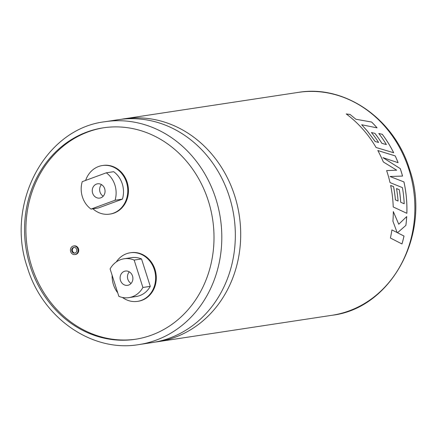 <?xml version="1.0" encoding="UTF-8"?>
<svg xmlns="http://www.w3.org/2000/svg" width="437" height="437" viewBox="0 0 437 437"><rect width="100%" height="100%" fill="white"/><g stroke="black" fill="none" stroke-linecap="round" stroke-linejoin="round"><path stroke-width="0.66" d="M121.267 119.296A112.713 99.538 81.4 0 1 123.944 118.848A112.713 99.538 81.4 0 1 234.685 195.765A112.713 99.538 81.4 0 1 157.768 341.723A112.713 99.538 81.4 0 1 155.08 342.089M75.006 253.056A2.89 2.551 81.4 0 1 72.504 251.057A2.89 2.551 81.4 0 1 74.143 247.391M71.832 251.16A2.89 2.551 -98.6 0 0 74.672 253.132A2.89 2.551 -98.6 0 0 76.644 249.39A2.89 2.551 -98.6 0 0 73.804 247.418A2.89 2.551 -98.6 0 0 71.832 251.16M77.846 248.948A4.337 3.829 -98.6 0 0 73.591 245.987A4.337 3.829 -98.6 0 0 70.63 251.603A4.337 3.829 -98.6 0 0 74.891 254.558A4.337 3.829 -98.6 0 0 77.846 248.948M74.891 254.558L75.563 254.46A4.337 3.829 -98.6 0 0 78.518 248.844A4.337 3.829 -98.6 0 0 74.257 245.889L73.591 245.987M377.055 127.861A112.686 99.51 81.4 0 0 371.614 122.043L371.63 122.021A112.713 99.538 81.4 0 1 377.098 127.872L361.678 124.742L367.408 131.089L375.203 141.539L378.589 142.451L375.203 141.539M393.655 152.737A112.686 99.51 81.4 0 0 382.277 134.312L378.775 133.465A112.713 99.538 81.4 0 1 386.379 144.571L381.9 143.363A112.686 99.51 81.4 0 0 374.859 133.34L371.423 132.531A112.713 99.538 81.4 0 1 378.589 142.451M374.875 133.323A112.713 99.538 81.4 0 1 381.922 143.347L386.379 144.571M382.299 134.296A112.713 99.538 81.4 0 1 393.688 152.748L376.099 147.509A112.713 99.538 81.4 0 0 363.786 130.297A112.713 99.538 81.4 0 0 346.213 113.931L350.064 114.45L355.915 119.263L350.064 114.45M371.63 122.021L355.915 119.263L371.614 122.043M386.625 170.599A112.713 99.538 81.4 0 1 387.286 172.604A112.713 99.538 81.4 0 1 390.028 182.595L402.422 187.62A112.713 99.538 81.4 0 1 404.203 203.784L400.702 202.222A112.713 99.538 81.4 0 0 399.298 189.707L396.523 188.56A112.713 99.538 81.4 0 1 398.08 201.058L395.419 199.862A112.713 99.538 81.4 0 0 393.562 186.621L390.656 185.457A112.713 99.538 81.4 0 1 393.229 206.963L406.863 213.316A112.713 99.538 81.4 0 0 404.984 187.058A112.713 99.538 81.4 0 0 403.968 181.934L390.017 176.499L402.537 176.067A112.713 99.538 81.4 0 0 400.909 170.534A112.713 99.538 81.4 0 0 400.27 168.6L382.981 157.67L398.118 162.695A112.713 99.538 81.4 0 0 395.201 155.894L377.819 150.53A112.713 99.538 81.4 0 1 383.358 161.98L396.714 170.19L386.625 170.599M105.049 121.71L118.58 119.662A112.713 99.538 81.4 0 1 229.321 196.579A112.713 99.538 81.4 0 1 152.404 342.537L138.873 344.591A112.713 99.538 81.4 0 0 215.796 198.627A112.713 99.538 81.4 0 0 105.049 121.71C44.842 128.707 5.135 204.308 27.438 267.657C42.558 318.103 92.169 352.675 138.873 344.591M92.639 193.165A7.227 6.38 -98.6 0 0 99.74 198.092A7.227 6.38 -98.6 0 0 104.672 188.74A7.227 6.38 -98.6 0 0 97.571 183.808A7.227 6.38 -98.6 0 0 92.639 193.165M103.219 196.186A7.227 6.38 81.4 0 1 100.013 192.045A7.227 6.38 81.4 0 1 101.46 184.594M106.295 172.812L113.669 171.692A23.123 20.419 81.4 0 1 122.267 183.857A23.123 20.419 81.4 0 1 122.426 199.13L115.051 200.25A23.123 20.419 -98.6 0 0 114.893 184.977A23.123 20.419 -98.6 0 0 106.295 172.812L82.26 181.655A23.123 20.419 81.4 0 0 91.016 209.088L115.051 200.25M92.89 208.804A24.565 21.692 -98.6 0 0 109.714 214.119A24.565 21.692 -98.6 0 0 126.479 182.305A24.565 21.692 -98.6 0 0 102.345 165.541A24.565 21.692 -98.6 0 0 85.647 180.41M109.714 214.119L110.386 214.015A24.565 21.692 -98.6 0 0 127.151 182.207A24.565 21.692 -98.6 0 0 103.012 165.443L102.345 165.541M120.486 280.412A7.227 6.38 -98.6 0 0 127.582 285.345A7.227 6.38 -98.6 0 0 132.515 275.987A7.227 6.38 -98.6 0 0 125.414 271.055A7.227 6.38 -98.6 0 0 120.486 280.412M131.067 283.438A7.227 6.38 81.4 0 1 127.861 279.292A7.227 6.38 81.4 0 1 129.308 271.847M122.464 297.455A24.565 21.692 -98.6 0 0 137.562 301.372A24.565 21.692 -98.6 0 0 154.327 269.558A24.565 21.692 -98.6 0 0 130.188 252.794A24.565 21.692 -98.6 0 0 116.269 261.954M112.129 275.283A24.565 21.692 -98.6 0 0 113.423 284.607A24.565 21.692 -98.6 0 0 117.722 292.823M137.562 301.372L138.229 301.268A24.565 21.692 -98.6 0 0 154.993 269.454A24.565 21.692 -98.6 0 0 130.86 252.69L130.188 252.794M30.262 266.308A106.934 94.43 -98.6 0 0 135.328 339.281A106.934 94.43 -98.6 0 0 208.302 200.807A106.934 94.43 -98.6 0 0 103.236 127.833A106.934 94.43 -98.6 0 0 30.262 266.308M103.908 127.735A106.934 94.43 -98.6 0 0 31.606 266.106A106.934 94.43 -98.6 0 0 135.994 339.178M128.877 297.63L136.251 296.51A23.123 20.419 -98.6 0 0 150.279 286.361L141.528 258.95L134.154 260.07A23.123 20.419 -98.6 0 0 124.124 258.77A23.123 20.419 -98.6 0 0 110.097 268.919L118.842 296.33A23.123 20.419 81.4 0 0 128.877 297.63A23.123 20.419 81.4 0 0 142.904 287.48L134.154 260.07M124.124 258.77L131.499 257.65A23.123 20.419 81.4 0 1 141.528 258.95M150.279 286.361L142.904 287.48M91.016 209.088L98.391 207.974L122.426 199.13M397.506 232.763L405.88 225.394A112.713 99.538 81.4 0 0 406.716 216.572L398.762 224.23L393.305 211.579A112.713 99.538 81.4 0 1 392.912 221.182L397.14 232.544L391.913 229.928A112.713 99.538 81.4 0 1 390.41 238.028L401.974 243.961A112.713 99.538 81.4 0 0 404.012 236.046L397.484 232.752L405.88 225.394M404.012 236.046L397.484 232.752M406.689 216.599A112.686 99.51 81.4 0 1 405.858 225.388M393.278 211.574L398.762 224.23M391.885 229.922L397.14 232.544M403.99 236.035A112.686 99.51 81.4 0 1 401.953 243.944M396.714 170.19L386.603 170.605M399.298 189.707L399.276 189.713A112.686 99.51 81.4 0 1 400.68 202.222L404.203 203.784M399.276 189.713L396.496 188.565M393.562 186.621L393.535 186.626A112.686 99.51 81.4 0 1 395.392 199.862L398.08 201.058M393.535 186.626L390.629 185.463M403.968 181.934L403.941 181.939A112.686 99.51 81.4 0 1 404.957 187.063A112.686 99.51 81.4 0 1 406.836 213.305M403.941 181.939L390.017 176.499M402.51 176.073A112.686 99.51 81.4 0 0 400.248 168.611L400.27 168.6M400.248 168.611L382.981 157.67M398.085 162.684A112.686 99.51 81.4 0 0 395.179 155.905L395.201 155.894M395.179 155.905L377.797 150.547M375.186 141.555L367.391 131.111L361.678 124.742M350.053 114.472L346.202 113.953M382.277 134.312L378.753 133.482M374.859 133.34L371.406 132.548M408.868 169.327A112.713 99.538 -98.6 0 0 298.127 92.409C344.831 84.325 394.436 118.897 409.562 169.343C431.865 232.686 392.164 308.287 331.951 315.29A112.713 99.538 -98.6 0 0 408.868 169.327M123.944 118.848L298.127 92.409M157.768 341.723L331.951 315.29"/></g></svg>
